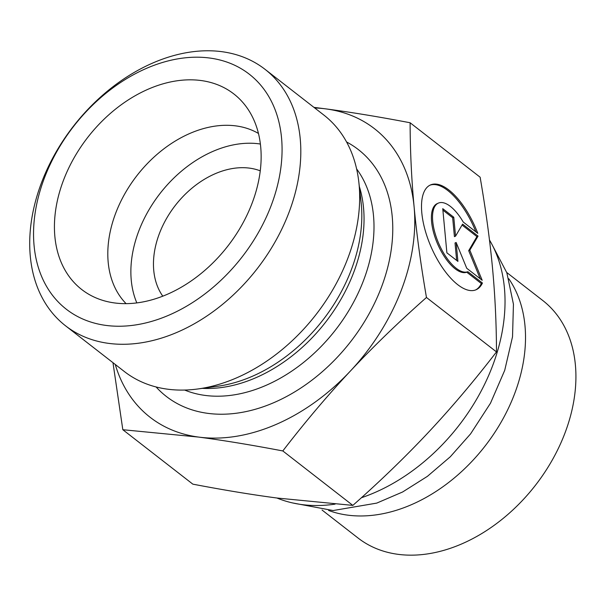 <?xml version="1.0" encoding="UTF-8"?>
<svg xmlns="http://www.w3.org/2000/svg" width="606" height="606" viewBox="0 0 606 606"><rect width="100%" height="100%" fill="white"/><g stroke="black" fill="none" stroke-linecap="round" stroke-linejoin="round"><path stroke-width="0.91" d="M335.073 504.147A171.937 123.056 127.9 0 1 301.69 504.556A171.937 123.056 127.9 0 1 276.927 498.011M489.474 239.976A171.937 123.056 127.9 0 1 361.396 497.738M328.603 510.457A150.447 107.671 -52.1 0 0 347.602 515.13A150.447 107.671 -52.1 0 0 492.716 435.555A150.447 107.671 -52.1 0 0 508.767 278.73M506.737 272.488L542.741 300.485A150.447 107.671 127.9 0 1 551.907 460.674A150.447 107.671 127.9 0 1 398.006 554.323A150.447 107.671 127.9 0 1 358.048 538.022L322.044 510.025M258.436 133.441A108.307 77.515 -52.1 0 0 235.885 125.896A108.307 77.515 -52.1 0 0 127.745 188.845A108.307 77.515 -52.1 0 0 126.093 303.644M114.648 302.955A123.874 88.658 127.9 0 1 98.816 299.031A123.874 88.658 127.9 0 1 68.046 169.506A123.874 88.658 127.9 0 1 200.927 80.515A123.874 88.658 127.9 0 1 247.248 108.141A123.874 88.658 127.9 0 1 234.211 237.317A123.874 88.658 127.9 0 1 114.648 302.955M482.437 283.032L481.315 283.525L466.756 272.2A37.345 15.809 -113.5 0 1 437.517 243.756A37.345 15.809 -113.5 0 1 437.259 203.593L438.388 203.101A37.345 15.809 66.5 0 0 438.638 243.264A37.345 15.809 66.5 0 0 467.877 271.715L482.437 283.032A57.153 24.187 -113.5 0 1 476.119 289.736A57.153 24.187 -113.5 0 1 431.124 246.998A57.153 24.187 -113.5 0 1 430.48 184.944A57.153 24.187 -113.5 0 1 477.793 233.348L463.226 222.031A37.345 15.809 66.5 0 0 438.388 203.101M475.899 231.878A57.153 24.187 66.5 0 0 429.927 185.209M475.551 289.963A57.153 24.187 66.5 0 0 481.315 283.525M467.877 271.715L466.756 272.2M457.916 261.406L446.887 252.831L442.751 208.661L453.78 217.243L455.553 236.166L462.605 224.106L478.051 236.113L469.817 250.187L482.179 280.275L466.741 268.269L456.144 242.483L457.916 261.406M456.651 260.428L455.023 242.976L456.144 242.483M480.232 278.76L468.696 250.672L476.922 236.598L462.06 225.038M469.817 250.187L468.696 250.672M478.051 236.113L476.922 236.598M455.553 236.166L454.424 236.651L452.659 217.728L442.888 210.138M453.78 217.243L452.659 217.728M115.261 364.456A182.77 130.805 -52.1 0 0 198.639 437.085A182.77 130.805 -52.1 0 0 350.465 370.963A182.77 130.805 -52.1 0 0 414.11 206.873C416.693 234.477 420.814 264.678 426.465 297.478C398.49 322.218 373.16 346.715 350.465 370.963C327.763 395.218 305.212 421.874 282.813 450.947C251.982 445.062 223.925 440.441 198.639 437.085L122.821 429.715L192.844 484.156C223.682 490.049 251.74 494.67 277.018 498.026L352.836 505.396C380.81 480.656 406.141 456.159 428.836 431.904C451.538 407.656 474.089 380.992 496.488 351.919C496.405 323.452 495.072 295.417 492.489 267.814C489.906 240.203 485.785 210.002 480.134 177.21L410.11 122.76C410.194 151.227 411.527 179.262 414.11 206.873A182.77 130.805 -52.1 0 0 325.937 108.898C351.222 112.254 379.28 116.875 410.11 122.76M313.961 107.368L325.937 108.898A182.77 130.805 -52.1 0 0 314.703 107.951M122.821 429.715L112.974 362.683M426.465 297.478L496.488 351.919M282.813 450.947L352.836 505.396M260.247 170.839A81.234 58.138 -52.1 0 0 249.52 168.135A81.234 58.138 -52.1 0 0 170.983 211.38A81.234 58.138 -52.1 0 0 162.787 296.183M65.531 325.793L124.412 371.576A162.461 116.276 -52.1 0 0 198.041 388.946A162.461 116.276 -52.1 0 0 358.835 182.148A162.461 116.276 -52.1 0 0 323.862 115.072L264.974 69.281A162.461 116.276 -52.1 0 0 221.826 51.677A162.461 116.276 -52.1 0 0 30.3 256.308A162.461 116.276 -52.1 0 0 65.531 325.793A162.461 116.276 -52.1 0 0 257.042 268.905A162.461 116.276 -52.1 0 0 264.974 69.281M209.646 58.024A148.924 106.58 127.9 0 1 229.629 271.564A148.924 106.58 127.9 0 1 34.08 245.604A148.924 106.58 127.9 0 1 209.646 58.024M260.375 144.031A108.307 77.515 -52.1 0 0 258.951 143.827A108.307 77.515 -52.1 0 0 159.469 194.231A108.307 77.515 -52.1 0 0 136.835 302.909M358.835 182.148L361.078 202.086A144.645 103.52 127.9 0 1 217.918 386.204L198.041 388.946M202.328 388.355A142.834 102.225 -52.1 0 0 325.581 322.203A142.834 102.225 -52.1 0 0 359.32 186.451M356.623 168.922A142.834 102.225 127.9 0 1 335.527 329.929A142.834 102.225 127.9 0 1 184.678 390.059M156.098 386.969A156.371 111.913 -52.1 0 0 350.639 341.686A156.371 111.913 -52.1 0 0 346.579 141.978M292.645 502.95L333.118 510.54L376.735 503.109L402.611 491.989L427.397 476.354L450.296 456.772L470.574 433.888L490.496 403.187L504.722 370.311L512.524 336.8L513.441 304.189L506.843 272.791L492.633 245.733"/></g></svg>

